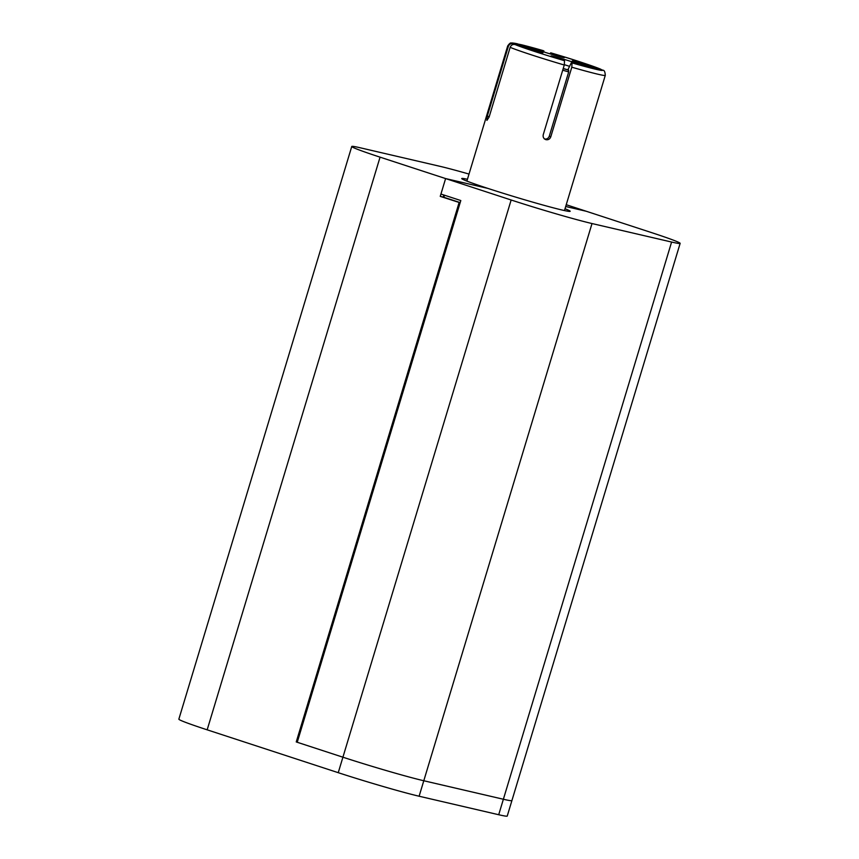 <?xml version="1.0" encoding="UTF-8"?>
<svg xmlns="http://www.w3.org/2000/svg" width="859" height="859" viewBox="0 0 859 859"><rect width="100%" height="100%" fill="white"/><g stroke="black" fill="none" stroke-linecap="round" stroke-linejoin="round"><path stroke-width="1.29" d="M568.25 69.955L568.69 71.931L549.298 136.162C548.375 138.449 546.743 139.383 544.413 138.954M568.261 69.966L563.225 68.516L568.261 69.955M489.222 116.674L487.289 116.115L508.324 46.461C509.258 44.174 510.912 43.251 513.263 43.691L515.926 44.464A14.152 0.548 16.8 0 1 530.143 48.211A14.152 0.548 16.8 0 1 542.995 52.678A14.152 0.548 16.8 0 1 532.677 50.09A14.152 0.548 16.8 0 1 517.762 45.334L515.099 44.561C512.748 44.12 511.094 45.044 510.16 47.331L489.136 116.985L486.935 120.389M487.289 116.115L486.892 120.367M510.16 47.331A50.971 1.954 16.8 0 0 564.277 65.016L543.253 134.67C542.781 137.086 543.65 138.75 545.884 139.652C548.225 140.081 549.857 139.147 550.769 136.86L549.298 136.162M545.325 139.437L545.884 139.652M564.277 65.016L564.524 60.71L563.869 60.409A14.152 0.548 16.8 0 1 551.006 55.975A14.152 0.548 16.8 0 1 564.707 59.518A14.152 0.548 16.8 0 1 578.086 64.157A14.152 0.548 16.8 0 1 571.396 62.6L572.051 62.9L571.804 67.206L550.769 136.86M567.863 69.847L571.396 62.6M596.812 68.634L600.216 69.01A46.923 1.804 -163.2 0 0 550.791 52.861L551.392 54.278M549.739 53.784L550.759 52.839C571.568 58.927 588.19 64.371 600.634 69.16L601.59 69.74M543.876 51.937L543.275 50.66A46.923 1.804 -163.2 0 0 521.273 44.711L512.426 42.95C510.976 43.476 510.912 41.468 507.701 45.924A50.971 1.954 16.8 0 0 508.324 46.461M571.804 67.206A50.971 1.954 16.8 0 0 605.284 75.388C605.08 71.845 604.274 70.127 602.878 70.234L599.389 69.107A14.152 0.548 16.8 0 1 585.698 65.52A14.152 0.548 16.8 0 1 572.309 60.925A14.152 0.548 16.8 0 1 582.134 63.33A14.152 0.548 16.8 0 1 597.553 68.237M564.374 64.683L569.12 66.207M543.919 50.971A14.152 0.548 16.8 0 0 537.219 49.457A14.152 0.548 16.8 0 0 550.608 54.042A14.152 0.548 16.8 0 0 564.299 57.639A14.152 0.548 16.8 0 0 551.446 53.161M460.123 202.778L440.238 196.367L445.606 178.575L511.148 199.997A61.483 2.362 16.8 0 0 592.012 223.544L671.598 242.045A61.483 2.362 16.8 0 0 680.145 243.365A61.483 2.362 16.8 0 0 651.831 232.703L586.3 211.271L565.694 206.493L586.3 211.271L566.231 204.721M443.867 195.014L443.244 197.076L460.177 202.606M459.103 202.541L296.248 741.94L342.913 757.198A61.483 2.362 16.8 0 0 423.788 780.745L503.374 799.246A61.483 2.362 16.8 0 0 511.921 800.577A61.483 2.362 -163.2 0 1 503.374 799.246L423.788 780.745A61.483 2.362 -163.2 0 1 342.913 757.198L297.235 742.273L460.8 200.544L440.935 194.048L445.606 178.575L487.815 188.379A56.63 2.169 -163.2 0 1 461.734 178.554A56.63 2.169 -163.2 0 1 467.436 179.284M297.268 742.176L296.248 741.94M680.145 243.365L507.239 816.05A61.483 2.362 -163.2 0 1 498.703 814.729L419.117 796.229A61.483 2.362 -163.2 0 1 338.242 772.681L207.169 729.828A61.483 2.362 -163.2 0 1 178.855 719.166L351.761 146.481A61.483 2.362 16.8 0 0 380.065 157.154L445.606 178.575L487.815 188.379A56.63 2.169 -163.2 0 0 542.265 204.839A56.63 2.169 -163.2 0 0 570.161 211.293A56.63 2.169 -163.2 0 0 565.018 208.748M440.238 196.367L443.244 197.076M469.014 174.066A61.483 2.362 16.8 0 0 439.883 166.302L360.297 147.802A61.483 2.362 16.8 0 0 351.761 146.481M444.468 195.208L443.856 197.216L443.265 197.022M443.33 196.818L443.92 197.012M562.72 70.191A44.496 1.707 16.8 0 0 568.69 71.931M568.787 70.202A42.875 1.643 -163.2 0 1 563.203 68.58M602.052 69.88A46.923 1.804 -163.2 0 1 572.051 62.9M564.524 60.71A46.923 1.804 -163.2 0 1 515.099 44.561M513.263 43.691A46.923 1.804 -163.2 0 1 517.494 43.83M592.012 223.544L419.117 796.229M671.598 242.045L498.703 814.729M511.148 199.997L338.242 772.681M207.169 729.828L380.065 157.154M543.221 50.649L521.198 44.689M564.47 210.562L605.284 75.388M466.888 181.099L507.701 45.924"/></g></svg>
